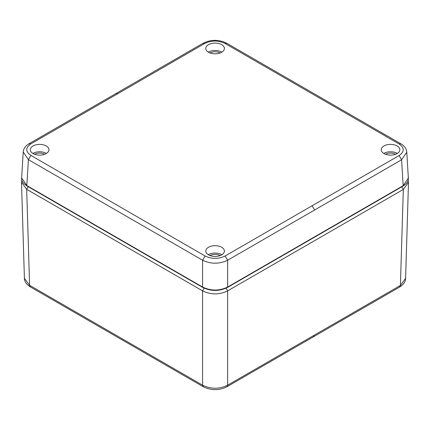 <?xml version="1.0" encoding="UTF-8"?>
<svg xmlns="http://www.w3.org/2000/svg" width="430" height="430" viewBox="0 0 430 430"><rect width="100%" height="100%" fill="white"/><g stroke="black" fill="none" stroke-linecap="round" stroke-linejoin="round"><path stroke-width="0.64" d="M401.819 186.803L403.313 189.447L400.411 285.445L399.674 287.02L313.384 336.835L314.12 335.266L400.411 285.445L405.597 278.409L408.5 182.39L403.313 189.447L227.642 290.873C219.289 294.878 210.936 294.878 202.578 290.873L26.687 189.324L21.5 182.266L21.855 180.041M24.402 278.285L29.589 285.316L30.326 286.891C26.359 284.327 24.381 281.462 24.402 278.285L21.5 182.266M28.181 186.674L26.687 189.324L29.589 285.316L202.578 385.194C210.931 389.225 219.284 389.225 227.642 385.194L226.906 386.763C219.042 390.59 211.178 390.59 203.315 386.763L202.578 385.194L202.578 290.873L204.105 288.17M408.145 180.165L408.5 182.39M46.22 153.553A9.304 5.37 0 0 0 48.945 149.753A9.304 5.37 0 0 0 43.199 144.792A9.304 5.37 0 0 0 33.062 145.953A9.304 5.37 0 0 0 30.336 149.753A9.304 5.37 0 0 0 36.077 154.719A9.304 5.37 0 0 0 46.22 153.553M46.402 153.446A9.304 5.37 0 0 0 33.062 153.338A9.304 5.37 0 0 0 32.879 153.446M221.676 254.85A9.304 5.37 180 0 1 211.533 256.017A9.304 5.37 180 0 1 205.787 251.05A9.304 5.37 180 0 1 208.512 247.255A9.304 5.37 180 0 1 218.655 246.089A9.304 5.37 180 0 1 224.401 251.05A9.304 5.37 180 0 1 221.676 254.85M221.676 52.256A9.304 5.37 180 0 1 211.533 53.417A9.304 5.37 180 0 1 205.787 48.456A9.304 5.37 180 0 1 208.512 44.655A9.304 5.37 180 0 1 218.655 43.495A9.304 5.37 180 0 1 224.401 48.456A9.304 5.37 180 0 1 221.676 52.256M383.969 145.953A9.304 5.37 -0 0 0 381.243 149.753A9.304 5.37 -0 0 0 386.989 154.719A9.304 5.37 -0 0 0 397.127 153.553A9.304 5.37 -0 0 0 399.852 149.753A9.304 5.37 -0 0 0 394.111 144.792A9.304 5.37 -0 0 0 383.969 145.953M221.858 254.743A9.304 5.37 -0 0 0 208.512 254.635A9.304 5.37 -0 0 0 208.33 254.743M221.858 52.148A9.304 5.37 0 0 0 208.512 52.035A9.304 5.37 0 0 0 208.33 52.148M397.309 153.446A9.304 5.37 -0 0 0 383.969 153.338A9.304 5.37 -0 0 0 383.786 153.446M30.901 143.851L29.127 143.674C25.429 145.91 23.462 148.694 23.22 152.032L28.396 159.659L30.901 155.424C25.408 151.564 25.408 147.705 30.901 143.851L204.868 43.409C211.549 40.237 218.23 40.237 224.911 43.409L399.099 143.98C404.592 147.834 404.592 151.693 399.099 155.547L312.115 205.766L314.62 210.007L227.637 260.231C219.284 264.176 210.936 264.176 202.584 260.231L28.396 159.659L26.827 185.566L27.455 185.953M44.661 154.273A7.052 4.074 0 0 0 34.653 154.252A7.052 4.074 0 0 0 34.615 154.273M23.22 152.032L21.651 177.972L26.827 185.566L202.584 287.041C210.936 291.029 219.284 291.029 227.637 287.041L403.173 185.696L408.349 178.095L406.78 152.155C406.5 148.764 404.528 145.974 400.873 143.803L399.099 143.98M220.117 255.576A7.052 4.074 -0 0 0 210.109 255.554A7.052 4.074 -0 0 0 210.071 255.576M399.099 155.547L401.604 159.788L406.78 152.155M220.117 52.976A7.052 4.074 0 0 0 210.109 52.954A7.052 4.074 0 0 0 210.071 52.976M395.573 154.273A7.052 4.074 -0 0 0 385.56 154.252A7.052 4.074 -0 0 0 385.527 154.273M314.12 335.266L227.642 385.194L227.642 290.873L226.115 288.17M227.008 287.428L227.637 287.041L227.637 260.231L225.132 255.99C218.451 259.161 211.77 259.161 205.088 255.99L30.901 155.424M225.132 255.99L312.115 205.766M29.127 143.674L116.111 93.455L117.884 93.632M116.111 93.455L203.1 43.236L204.868 43.409M205.088 255.99L202.584 260.231L202.584 287.041L203.213 287.428M203.1 43.236C210.958 39.415 218.822 39.415 226.685 43.236L224.911 43.409M403.173 185.696L402.544 186.082L403.173 185.696L401.604 159.788L314.62 210.007M314.776 236.753L315.405 236.366M399.674 287.02C403.571 284.569 405.544 281.698 405.597 278.409M203.315 386.763L30.326 286.891M313.384 336.835L226.906 386.763M226.685 43.236L400.873 143.803M21.651 177.972C21.264 180.675 23.048 183.352 27.009 185.996L202.767 287.471C210.996 291.4 219.225 291.4 227.448 287.471L402.991 186.125C406.85 183.637 408.64 180.96 408.349 178.095"/></g></svg>
